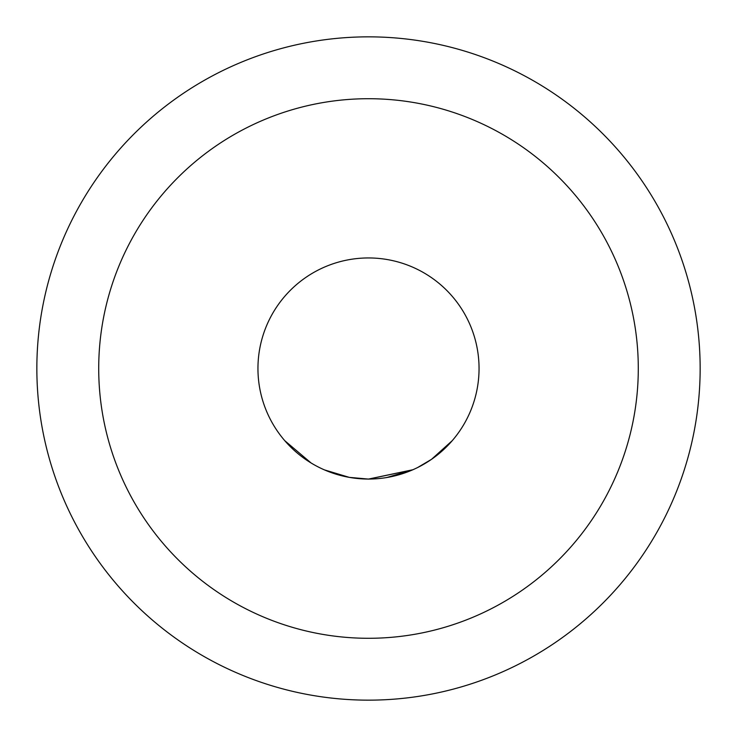 <?xml version="1.0" encoding="UTF-8"?>
<svg xmlns="http://www.w3.org/2000/svg" width="737" height="737" viewBox="0 0 737 737"><rect width="100%" height="100%" fill="white"/><g stroke="black" fill="none" stroke-linecap="round" stroke-linejoin="round"><path stroke-width="1.11" d="M284.804 440.717L311.069 462.965M368.5 479.05A110.55 110.55 0 0 0 479.05 368.5A110.55 110.55 0 0 0 368.5 257.95A110.55 110.55 0 0 0 257.95 368.5A110.55 110.55 0 0 0 368.5 479.05M368.758 479.087L412.913 469.736L368.5 479.078L349.983 477.493M388.095 477.3L412.913 469.736L386.796 477.53M452.196 440.717L431.541 459.317L417.658 467.516M409.532 471.155L406.621 472.27M403.968 473.209L399.758 474.536M394.009 476.065L385.617 477.723M349.274 477.364L324.427 469.884L349.274 477.364L324.427 469.884L349.274 477.364L368.5 479.087L352.94 477.954M368.5 700.15A331.65 331.65 0 0 0 700.15 368.5A331.65 331.65 0 0 0 368.5 36.85A331.65 331.65 0 0 0 36.85 368.5A331.65 331.65 0 0 0 368.5 700.15M368.5 638.288A269.788 269.788 0 0 0 638.288 368.5A269.788 269.788 0 0 0 368.5 98.712A269.788 269.788 0 0 0 98.712 368.5A269.788 269.788 0 0 0 368.5 638.288"/></g></svg>
